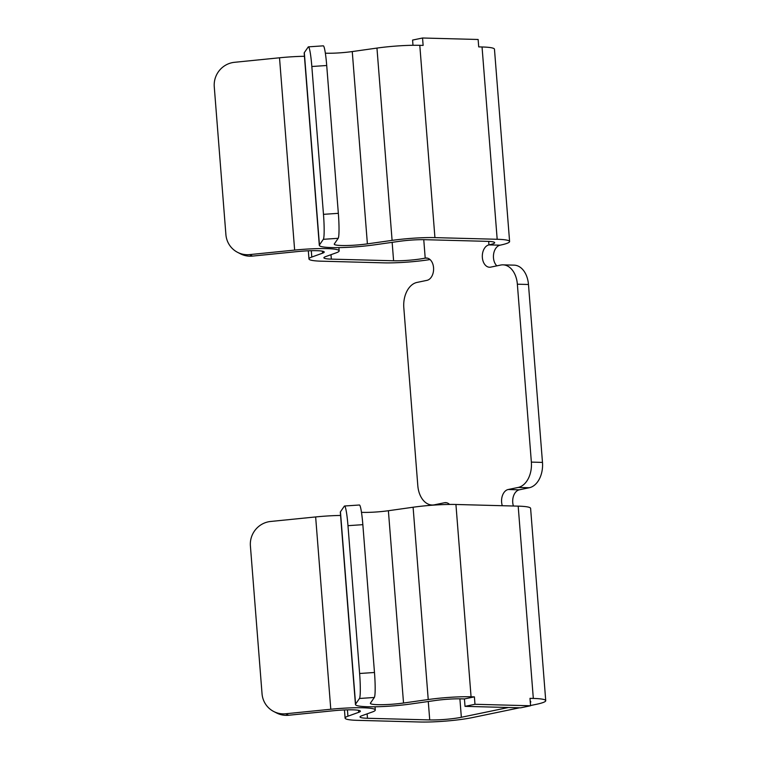 <?xml version="1.0" encoding="UTF-8"?>
<svg xmlns="http://www.w3.org/2000/svg" width="760" height="760" viewBox="0 0 760 760"><rect width="100%" height="100%" fill="white"/><g stroke="black" fill="none" stroke-linecap="round" stroke-linejoin="round"><path stroke-width="1.14" d="M304.437 56.287A37.43 4.332 175.5 0 0 279.509 57.788L234.488 62.31A22.458 21.926 -62.8 0 0 214.263 86.763L225.9 234.583A22.458 21.926 -62.8 0 0 237.605 252.348A22.458 21.926 -62.8 0 0 249.622 254.609L294.642 250.087A37.43 4.332 175.5 0 1 339.169 250.847A37.43 4.332 175.5 0 1 336.338 252.766L325.594 256.633A22.458 2.593 175.5 0 0 323.893 257.783A22.458 2.593 175.5 0 0 331.341 259.122L393.594 260.775A22.458 2.593 175.5 0 0 425.21 258.115A11.229 7.514 91.5 0 1 426.388 258.01A11.229 7.514 91.5 0 1 433.599 268.565A11.229 7.514 91.5 0 1 426.958 280.354L417.002 282.425A22.458 15.038 -88.5 0 0 403.816 307.762L417.81 485.668A22.458 15.038 -88.5 0 0 432.155 505.02A22.458 15.038 -88.5 0 0 434.501 504.801L444.467 502.74A11.229 7.514 91.5 0 1 445.635 502.635A11.229 7.514 91.5 0 1 449.568 504.44M482.049 46.977L497.183 239.276A37.43 4.332 -4.5 0 1 509.599 241.509L494.465 49.21A37.43 4.332 175.5 0 0 482.049 46.977L478.714 46.892L478.135 39.482L422.55 38L423.13 45.41L419.795 45.325A37.43 4.332 175.5 0 0 376.96 48.079L352.26 51.566A22.458 2.593 -4.5 0 1 325.356 53.181M304.313 52.639L319.447 244.938L323.332 239.314A22.458 2.09 -93.9 0 0 323.475 214.339L311.837 66.51A22.458 2.09 -93.9 0 0 308.427 46.854A22.458 2.09 -93.9 0 0 308.199 47.016L304.313 52.639A37.43 4.332 175.5 0 0 304.18 53.057L319.314 245.356A37.43 4.332 175.5 0 0 374.566 244.834L399.266 241.338A22.458 2.593 175.5 0 1 424.973 239.695L487.226 241.347A22.458 2.593 175.5 0 1 494.675 242.687A22.458 2.593 175.5 0 1 488.956 244.891A11.229 7.514 91.5 0 0 482.315 256.69A11.229 7.514 91.5 0 0 489.535 267.235A11.229 7.514 91.5 0 0 490.713 267.13L500.669 265.059A22.458 15.038 -88.5 0 1 503.015 264.851A22.458 15.038 -88.5 0 1 517.361 284.202L531.364 462.108L542.478 462.403A22.458 15.038 91.5 0 1 529.283 487.739L519.327 489.81L508.212 489.506A11.229 7.514 91.5 0 0 502.303 505.714M340.575 515.451A37.43 4.332 175.5 0 0 315.647 516.942L270.617 521.474A22.458 21.926 -62.8 0 0 250.401 545.917L262.038 693.737A22.458 21.926 -62.8 0 0 273.742 711.512A22.458 21.926 -62.8 0 0 285.76 713.773L288.638 715.255A22.458 21.926 117.2 0 1 276.621 712.994L273.742 711.512M508.44 707.503L461.349 717.278A22.458 2.593 -4.5 0 1 429.733 719.929L367.479 718.276A22.458 2.593 -4.5 0 1 360.031 716.936A22.458 2.593 -4.5 0 1 361.722 715.787L372.476 711.92A37.43 4.332 175.5 0 0 375.298 710.011A37.43 4.332 175.5 0 0 330.78 709.241L285.76 713.773M344.565 506.008L359.433 505.001A22.458 2.09 86.1 0 1 362.843 524.666L347.976 525.673A22.458 2.09 -93.9 0 0 344.565 506.008A22.458 2.09 -93.9 0 0 344.327 506.179L340.452 511.793A37.43 4.332 175.5 0 0 340.319 512.211L355.452 704.51A37.43 4.332 175.5 0 0 410.704 703.997L435.404 700.501A22.458 2.593 -4.5 0 1 461.101 698.848L464.436 698.934L465.025 706.353L520.609 707.826L530.565 705.764L474.981 704.283L465.025 706.353M361.494 512.335A22.458 2.593 175.5 0 0 388.388 510.729L403.531 703.028A22.458 2.593 -4.5 0 1 370.376 703.342A22.458 2.593 -4.5 0 1 370.462 703.086L374.338 697.471L359.47 698.478L355.585 704.102A37.43 4.332 175.5 0 0 355.452 704.51M530.547 705.517L536.208 704.349A37.43 4.332 175.5 0 0 545.737 700.672L530.603 508.364A37.43 4.332 175.5 0 0 518.187 506.141L455.933 504.478A37.43 4.332 175.5 0 0 413.098 507.233L388.388 510.729M288.638 715.255L333.668 710.723A22.458 2.593 -4.5 0 1 360.373 711.179A22.458 2.593 -4.5 0 1 358.682 712.329L347.928 716.195A37.43 4.332 175.5 0 0 345.106 718.114A37.43 4.332 175.5 0 0 357.523 720.347L419.776 722A37.43 4.332 175.5 0 0 472.463 717.573L519.555 707.797M430.036 259.559A37.43 4.332 -4.5 0 1 383.638 262.846L321.385 261.183A37.43 4.332 175.5 0 1 308.969 258.951A37.43 4.332 175.5 0 1 311.79 257.041L322.544 253.175A22.458 2.593 175.5 0 0 324.235 252.025A22.458 2.593 175.5 0 0 297.53 251.569L252.501 256.091A22.458 21.926 117.2 0 1 240.493 253.83L237.605 252.348M509.599 241.509A37.43 4.332 -4.5 0 1 500.07 245.185L488.956 244.891L488.68 241.405M497.183 239.276L434.929 237.623A37.43 4.332 175.5 0 0 392.094 240.379L367.394 243.865A22.458 2.593 175.5 0 1 334.248 244.178A22.458 2.593 175.5 0 1 334.324 243.931L338.2 238.307A22.458 2.09 86.1 0 0 338.342 213.332L326.714 65.502A22.458 2.09 86.1 0 0 323.304 45.837L308.427 46.854M545.737 700.672A37.43 4.332 175.5 0 0 533.32 698.44L529.986 698.345L530.565 705.764M513.428 506.008A11.229 7.514 91.5 0 1 519.327 489.81M448.751 504.45L449.435 504.308M496.85 265.858A11.229 7.514 91.5 0 1 493.63 253.992A11.229 7.514 91.5 0 1 500.07 245.185M503.015 264.851L514.13 265.145A22.458 15.038 91.5 0 1 528.475 284.497L517.361 284.202M542.478 462.403L528.475 284.497M508.212 489.506L518.168 487.445A22.458 15.038 -88.5 0 0 531.364 462.108M530.214 701.318A22.458 2.593 -4.5 0 1 530.803 701.841A22.458 2.593 -4.5 0 1 530.309 702.449M412.993 45.286L412.585 40.071L422.55 38M455.933 504.478L471.067 696.778L474.401 696.872L464.436 698.934M471.067 696.778A37.43 4.332 175.5 0 0 428.231 699.533L403.531 703.028M362.843 524.666L374.481 672.486A22.458 2.09 86.1 0 1 374.338 697.471M359.47 698.478A22.458 2.09 -93.9 0 0 359.613 673.493L347.976 525.673M474.401 696.872L474.981 704.283M279.509 57.788L294.642 250.087M315.647 516.942L330.78 709.241M347.434 709.85L347.928 716.195M311.296 250.695L311.79 257.041M358.52 710.315L358.682 712.329M322.382 251.151L322.544 253.175M252.501 256.091L249.622 254.609M323.332 239.314L338.2 238.307M427.557 258.181L425.21 258.115L423.757 239.666M518.187 506.141L533.32 698.44M459.895 698.829L461.349 717.278M518.168 487.445L529.283 487.739M374.481 672.486L359.613 673.493M340.452 511.793L355.585 704.102M311.837 66.51L326.714 65.502M352.26 51.566L367.394 243.865M413.098 507.233L428.231 699.533M376.96 48.079L392.094 240.379M419.795 45.325L434.929 237.623M323.475 214.339L338.342 213.332M367.127 713.849L367.479 718.276M330.99 254.685L331.341 259.122M428.279 701.508L429.733 719.929M392.151 242.345L393.594 260.775M446.804 502.797L444.467 502.74M437.332 504.877L434.501 504.801M375.05 706.771L375.298 710.011M338.912 247.617L339.169 250.847M344.46 709.944L345.106 718.114M308.322 250.791L308.969 258.951M434.255 505.077L432.155 505.02"/></g></svg>
